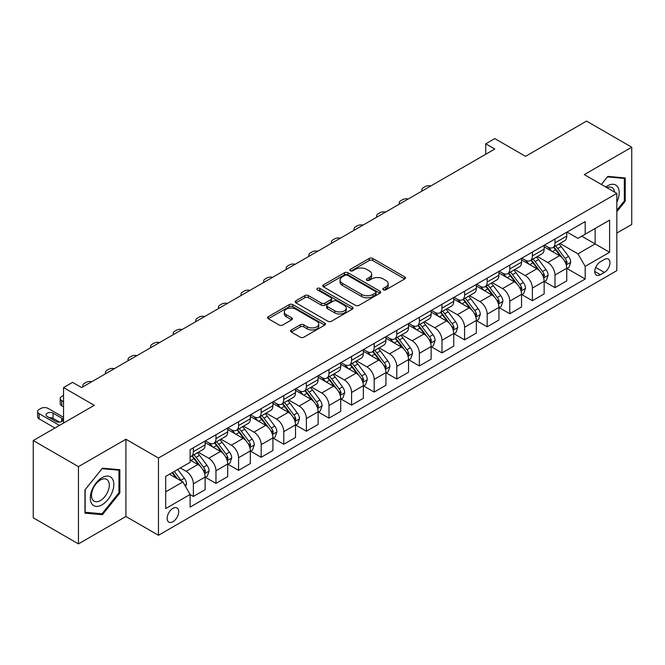 <?xml version="1.0" encoding="UTF-8"?>
<svg xmlns="http://www.w3.org/2000/svg" width="665" height="665" viewBox="0 0 665 665"><rect width="100%" height="100%" fill="white"/><g stroke="black" fill="none" stroke-linecap="round" stroke-linejoin="round"><path stroke-width="1" d="M383.364 289.832A1.754 1.014 0 0 0 385.841 289.832L404.702 278.943A2.51 1.446 0 0 0 405.434 277.92A2.51 1.446 0 0 0 404.702 276.898L372.757 258.452A2.51 1.446 0 0 0 369.208 258.452L350.347 269.342A1.754 1.014 0 0 0 349.832 270.057A1.754 1.014 0 0 0 350.347 270.771A1.754 1.014 0 0 0 352.832 270.771L355.276 269.367A8.03 4.638 0 0 1 366.631 269.367L369.291 270.904A8.03 4.638 0 0 1 371.644 274.18A8.03 4.638 0 0 1 369.291 277.463L366.856 278.868A1.754 1.014 0 0 0 366.34 279.583A1.754 1.014 0 0 0 366.856 280.306A1.754 1.014 0 0 0 369.341 280.306L371.777 278.893A8.03 4.638 0 0 1 383.14 278.893L385.8 280.431A8.03 4.638 0 0 1 388.152 283.714A8.03 4.638 0 0 1 385.8 286.989L383.364 288.402A1.754 1.014 0 0 0 382.849 289.117A1.754 1.014 0 0 0 383.364 289.832L383.364 288.402M172.933 521.709A8.18 4.721 120 0 0 178.278 514.502A8.18 4.721 120 0 0 177.023 507.944A8.18 4.721 120 0 0 172.933 508.351A8.18 4.721 120 0 0 167.588 515.558A8.18 4.721 120 0 0 168.835 522.116A8.18 4.721 120 0 0 172.933 521.709M291.295 329.973A2.51 1.446 0 0 0 290.555 331.004A2.51 1.446 0 0 0 291.295 332.026L300.256 337.197A2.51 1.446 0 0 0 303.805 337.197L324.744 325.11A2.51 1.446 0 0 0 325.484 324.079A2.51 1.446 0 0 0 324.744 323.057L292.8 304.612A2.51 1.446 0 0 0 289.25 304.612L268.311 316.706A2.51 1.446 0 0 0 267.571 317.729A2.51 1.446 0 0 0 268.311 318.751L279.134 325.002A2.51 1.446 0 0 0 282.683 325.002L291.644 319.832A2.51 1.446 0 0 0 292.384 318.809A2.51 1.446 0 0 0 291.644 317.779L286.274 314.678A6.717 3.874 0 0 1 284.312 311.943A6.717 3.874 0 0 1 288.452 308.361A6.717 3.874 0 0 1 295.775 309.2L316.806 321.345A6.717 3.874 0 0 1 318.768 324.079A6.717 3.874 0 0 1 314.628 327.662A6.717 3.874 0 0 1 307.305 326.823L303.805 324.803A2.51 1.446 0 0 0 300.256 324.803L291.295 329.973L291.295 332.026L300.256 326.889L300.256 324.803M616.829 233.066L631.75 224.454L631.75 147.198L586.547 121.105L525.525 156.333L494.785 138.586L485.741 143.806L494.785 149.026L81.62 387.57L72.576 382.35L63.541 387.57L63.541 423.056M78.453 466.647L78.453 543.895L125.918 516.497L125.918 439.241L78.453 466.647L33.25 440.546L94.272 405.318L63.541 387.57M125.918 439.241L158.461 458.035L616.829 193.399L616.829 270.647L158.461 535.283L158.461 458.035M631.75 147.198L584.286 174.604L616.829 193.399M355.451 305.335A2.51 1.446 0 0 0 359 305.335L379.939 293.24A2.51 1.446 0 0 0 380.679 292.218A2.51 1.446 0 0 0 379.939 291.187L347.995 272.75A2.51 1.446 0 0 0 344.445 272.75L323.506 284.836A2.51 1.446 0 0 0 322.766 285.859A2.51 1.446 0 0 0 323.506 286.889L355.451 305.335M318.086 290.214A1.754 1.014 0 0 1 319.865 290.464L352.309 309.192L331.403 321.262A2.51 1.446 0 0 1 327.853 321.262L295.908 302.824L304.869 297.687L304.869 295.601L295.908 300.771A2.51 1.446 0 0 0 295.169 301.794A2.51 1.446 0 0 0 295.908 302.824L295.908 300.771M304.869 297.687A2.51 1.446 0 0 1 308.419 297.687L308.419 295.601A2.51 1.446 0 0 0 304.869 295.601M308.419 295.601L321.378 303.074A2.51 1.446 0 0 0 324.927 303.074L330.871 299.641A2.51 1.446 0 0 0 331.602 298.618A2.51 1.446 0 0 0 330.871 297.596L317.38 289.807A1.754 1.014 0 0 1 316.864 289.092A1.754 1.014 0 0 1 317.953 288.153A1.754 1.014 0 0 1 319.865 288.369L352.342 307.122A2.51 1.446 0 0 1 353.082 308.153A2.51 1.446 0 0 1 352.342 309.175L352.342 307.122M78.453 543.895L33.25 517.802L33.25 440.546M604.36 259.475L600.379 261.777A7.93 4.58 120 0 0 595.2 268.76A7.93 4.58 120 0 0 596.414 275.111A7.93 4.58 120 0 0 600.379 274.72L604.36 272.426A7.93 4.58 120 0 0 609.539 265.435A7.93 4.58 120 0 0 608.317 259.084A7.93 4.58 120 0 0 604.36 259.475M567.021 232.077L577.96 238.386L585.192 234.213L585.192 221.578L190.107 449.681L190.107 462.316L165.701 476.406L165.701 508.559L190.107 494.469L190.107 507.096L585.192 279.001L585.192 266.366L577.96 253.839L559.98 243.457M585.192 234.213L609.597 220.123L609.597 252.276L585.192 266.366M125.918 516.497L158.461 535.283M485.741 143.806L485.741 154.247M581.75 236.2L595.133 243.922L595.133 228.469L609.597 220.123M577.96 253.839L595.133 243.922L609.597 252.276M165.701 491.859L182.875 481.942L169.492 474.212M190.107 494.569L193.365 496.447L193.365 483.821A10.224 5.902 -120 0 0 186.133 471.294L180.34 467.952M193.365 496.447L205.119 489.664L205.119 477.029A10.224 5.902 -120 0 0 197.879 464.502L190.107 460.014M205.385 477.295L215.967 483.397L215.967 470.77A10.224 5.902 -120 0 0 208.735 458.243L198.345 452.25M215.967 483.397L227.721 476.614L227.721 463.987A10.224 5.902 -120 0 0 220.481 451.452L205.119 442.582M227.987 464.245L238.569 470.355L238.569 457.72A10.224 5.902 -120 0 0 231.337 445.193L220.946 439.199M238.569 470.355L250.323 463.563L250.323 450.937A10.224 5.902 -120 0 0 243.091 438.41L227.721 429.532M250.589 451.194L261.17 457.304L261.17 444.669A10.224 5.902 -120 0 0 253.939 432.142L243.548 426.149M261.17 457.304L272.924 450.513L272.924 437.886A10.224 5.902 -120 0 0 265.692 425.359L250.323 416.481M273.19 438.144L283.772 444.253L283.772 431.618A10.224 5.902 -120 0 0 276.54 419.091L266.15 413.098M283.772 444.253L295.526 437.47L295.526 424.835A10.224 5.902 -120 0 0 288.294 412.308L272.924 403.439M295.792 425.093L306.374 431.203L306.374 418.576A10.224 5.902 -120 0 0 299.142 406.049L288.751 400.047M306.374 431.203L318.128 424.42L318.128 411.785A10.224 5.902 -120 0 0 310.896 399.258L295.526 390.388M318.394 412.051L328.976 418.152L328.976 405.525A10.224 5.902 -120 0 0 321.744 392.998L311.353 386.997M328.976 418.152L340.729 411.369L340.729 398.734A10.224 5.902 -120 0 0 333.498 386.207L318.128 377.338M340.995 399L351.577 405.11L351.577 392.475A10.224 5.902 -120 0 0 344.345 379.948L333.955 373.954M351.577 405.11L363.331 398.318L363.331 385.692A10.224 5.902 -120 0 0 356.099 373.165L340.729 364.287M363.597 385.949L374.179 392.059L374.179 379.424A10.224 5.902 -120 0 0 366.947 366.897L356.565 360.904M374.179 392.059L385.933 385.268L385.933 372.641A10.224 5.902 -120 0 0 378.701 360.114L363.331 351.236M386.199 372.899L396.781 379.008L396.781 366.373A10.224 5.902 -120 0 0 389.549 353.847L379.166 347.853M396.781 379.008L408.534 372.225L408.534 359.59A10.224 5.902 -120 0 0 401.303 347.063L385.933 338.186M408.8 359.848L419.382 365.958L419.382 353.323A10.224 5.902 -120 0 0 412.15 340.796L401.768 334.803M419.382 365.958L431.136 359.175L431.136 346.54A10.224 5.902 -120 0 0 423.904 334.013L408.534 325.143M431.402 346.806L441.984 352.907L441.984 340.281A10.224 5.902 -120 0 0 434.752 327.754L424.37 321.752M441.984 352.907L453.738 346.124L453.738 333.489A10.224 5.902 -120 0 0 446.506 320.962L431.136 312.093M454.012 333.755L464.586 339.857L464.586 327.23A10.224 5.902 -120 0 0 457.354 314.703L446.971 308.71M464.586 339.857L476.339 333.074L476.339 320.447A10.224 5.902 -120 0 0 469.108 307.912L453.738 299.042M476.614 320.705L487.187 326.814L487.187 314.179A10.224 5.902 -120 0 0 479.955 301.652L469.573 295.659M487.187 326.814L498.941 320.023L498.941 307.396A10.224 5.902 -120 0 0 491.709 294.869L476.339 285.992M499.215 307.654L509.789 313.764L509.789 301.129A10.224 5.902 -120 0 0 502.557 288.602L492.175 282.608M509.789 313.764L521.543 306.972L521.543 294.346A10.224 5.902 -120 0 0 514.311 281.819L498.941 272.941M521.817 294.603L532.391 300.713L532.391 288.078A10.224 5.902 -120 0 0 525.159 275.551L514.777 269.558M532.391 300.713L544.145 293.93L544.145 281.295A10.224 5.902 -120 0 0 536.913 268.768L521.543 259.899M544.419 281.553L554.992 287.662L554.992 275.036A10.224 5.902 -120 0 0 547.761 262.509L537.378 256.507M554.992 287.662L566.746 280.879L566.746 268.244A10.224 5.902 -120 0 0 559.514 255.717L544.145 246.848M544.419 245.119L547.761 247.056A10.224 5.902 -120 0 0 552.873 247.563A10.224 5.902 -120 0 0 554.992 242.875L554.992 239.018M521.817 258.17L525.159 260.106A10.224 5.902 -120 0 0 530.271 260.613A10.224 5.902 -120 0 0 532.391 255.925L532.391 252.068M499.215 271.22L502.557 273.149A10.224 5.902 -120 0 0 507.669 273.656A10.224 5.902 -120 0 0 509.789 268.976L509.789 265.111M476.614 284.271L479.955 286.199A10.224 5.902 -120 0 0 485.068 286.706A10.224 5.902 -120 0 0 487.187 282.026L487.187 278.161M454.004 297.322L457.354 299.25A10.224 5.902 -120 0 0 462.466 299.757A10.224 5.902 -120 0 0 464.586 295.077L464.586 291.212M431.402 310.372L434.752 312.301A10.224 5.902 -120 0 0 439.864 312.808A10.224 5.902 -120 0 0 441.984 308.128L441.984 304.262M408.8 323.414L412.15 325.351A10.224 5.902 -120 0 0 417.263 325.858A10.224 5.902 -120 0 0 419.382 321.17L419.382 317.313M386.199 336.465L389.549 338.402A10.224 5.902 -120 0 0 394.661 338.901A10.224 5.902 -120 0 0 396.781 334.221L396.781 330.355M363.597 349.516L366.947 351.444A10.224 5.902 -120 0 0 372.059 351.951A10.224 5.902 -120 0 0 374.179 347.271L374.179 343.406M340.995 362.566L344.345 364.495A10.224 5.902 -120 0 0 349.457 365.002A10.224 5.902 -120 0 0 351.577 360.322L351.577 356.457M318.394 375.617L321.744 377.545A10.224 5.902 -120 0 0 326.856 378.053A10.224 5.902 -120 0 0 328.976 373.373L328.976 369.507M295.792 388.659L299.142 390.596A10.224 5.902 -120 0 0 304.254 391.103A10.224 5.902 -120 0 0 306.374 386.415L306.374 382.558M273.19 401.71L276.54 403.647A10.224 5.902 -120 0 0 281.652 404.154A10.224 5.902 -120 0 0 283.772 399.466L283.772 395.609M250.589 414.76L253.939 416.689A10.224 5.902 -120 0 0 259.051 417.196A10.224 5.902 -120 0 0 261.17 412.516L261.17 408.651M227.987 427.811L231.337 429.74A10.224 5.902 -120 0 0 236.449 430.247A10.224 5.902 -120 0 0 238.569 425.567L238.569 421.701M205.385 440.862L208.735 442.79A10.224 5.902 -120 0 0 213.847 443.297A10.224 5.902 -120 0 0 215.967 438.617L215.967 434.752M567.021 268.51L585.192 279.001M552.873 247.563L564.627 240.772A10.224 5.902 -120 0 0 566.746 236.092L566.746 232.226M530.271 260.613L542.025 253.822A10.224 5.902 -120 0 0 544.145 249.142L544.145 245.277M507.669 273.656L519.423 266.873A10.224 5.902 -120 0 0 521.543 262.193L521.543 258.328M485.068 286.706L496.821 279.923A10.224 5.902 -120 0 0 498.941 275.244L498.941 271.378M462.466 299.757L474.22 292.974A10.224 5.902 -120 0 0 476.339 288.286L476.339 284.429M439.864 312.808L451.618 306.025A10.224 5.902 -120 0 0 453.738 301.336L453.738 297.479M417.263 325.858L429.016 319.067A10.224 5.902 -120 0 0 431.136 314.387L431.136 310.522M394.661 338.901L406.415 332.118A10.224 5.902 -120 0 0 408.534 327.438L408.534 323.572M372.059 351.951L383.813 345.168A10.224 5.902 -120 0 0 385.933 340.488L385.933 336.623M349.457 365.002L361.211 358.219A10.224 5.902 -120 0 0 363.331 353.539L363.331 349.674M326.856 378.053L338.61 371.269A10.224 5.902 -120 0 0 340.729 366.581L340.729 362.724M304.254 391.103L316.008 384.312A10.224 5.902 -120 0 0 318.128 379.632L318.128 375.767M281.652 404.154L293.406 397.362A10.224 5.902 -120 0 0 295.526 392.683L295.526 388.817M259.051 417.196L270.805 410.413A10.224 5.902 -120 0 0 272.924 405.733L272.924 401.868M236.449 430.247L248.203 423.464A10.224 5.902 -120 0 0 250.323 418.784L250.323 414.918M213.847 443.297L225.601 436.514A10.224 5.902 -120 0 0 227.721 431.826L227.721 427.969M190.107 456.764A10.224 5.902 -120 0 0 191.246 456.348L203 449.565A10.224 5.902 -120 0 0 205.119 444.877L205.119 441.02M191.246 456.348A10.224 5.902 -120 0 0 193.365 451.668L193.365 447.803M182.875 481.942L190.107 494.469M616.829 211.678L625.241 201.221L625.241 177.954L607.793 176.391L601.326 184.438M84.962 513.147L102.41 514.702L119.858 492.998L119.858 469.731L102.41 468.177L84.962 489.881L84.962 513.147M624.335 200.697L625.241 201.221M118.96 492.474L119.858 492.998M100.565 513.638L102.41 514.702M384.062 290.081L385.8 289.076A8.03 4.638 0 0 0 388.152 285.8L388.152 283.714M371.644 274.18L371.644 276.266A8.03 4.638 0 0 1 369.291 279.549L367.554 280.555M404.669 278.968L372.757 260.539A2.51 1.446 0 0 0 369.208 260.539L351.053 271.021M379.906 293.257L347.995 274.836A2.51 1.446 0 0 0 344.445 274.836L323.539 286.906L323.506 284.836M375.509 292.933A1.754 1.014 0 0 0 376.024 292.218A1.754 1.014 0 0 0 375.509 291.494L347.463 275.31A1.754 1.014 0 0 0 344.977 275.31L342.409 276.798A8.03 4.638 0 0 0 340.056 280.073A8.03 4.638 0 0 0 342.409 283.348L361.577 294.42A8.03 4.638 0 0 0 372.932 294.42L375.509 292.933L375.509 295.019A1.754 1.014 0 0 0 376.024 294.304L376.024 292.218M340.056 280.073L340.056 282.16A8.03 4.638 0 0 0 342.409 285.443L342.409 283.348M375.509 295.019L372.932 296.507A8.03 4.638 0 0 1 361.577 296.507L342.409 285.443M308.419 297.687L321.378 305.168A2.51 1.446 0 0 0 324.927 305.168L330.871 301.735A2.51 1.446 0 0 0 331.602 300.705L331.602 298.618M334.819 310.838A6.717 3.874 0 0 0 342.134 311.677A6.717 3.874 0 0 0 346.282 308.094A6.717 3.874 0 0 0 344.312 305.36L336.906 301.079A2.51 1.446 0 0 0 333.356 301.079L327.413 304.512A2.51 1.446 0 0 0 326.673 305.534A2.51 1.446 0 0 0 327.413 306.565L334.819 310.838L334.819 312.924A6.717 3.874 0 0 0 342.134 313.764A6.717 3.874 0 0 0 346.282 310.189L346.282 308.094M326.673 305.534L326.673 307.621A2.51 1.446 0 0 0 327.413 308.651L327.413 306.565M334.819 312.924L327.413 308.651M318.768 324.079L318.768 326.174A6.717 3.874 0 0 1 314.628 329.749A6.717 3.874 0 0 1 307.305 328.909L303.805 326.889A2.51 1.446 0 0 0 300.256 326.889M284.312 311.943L284.312 314.03A6.717 3.874 0 0 0 286.274 316.773L286.274 314.678M291.611 319.848L286.274 316.773M324.711 325.127L292.8 306.698A2.51 1.446 0 0 0 289.25 306.698L268.344 318.776M566.746 268.66L568.916 267.413L570.728 262.193A6.775 3.915 -120 0 0 568.558 256.424L561.177 246.557A19.559 11.297 -120 0 0 559.041 244.005M551.692 251.204A19.559 11.297 -120 0 0 547.686 247.014M566.131 264.512L567.062 262.484A6.775 3.915 -120 0 0 565.125 258.402L557.736 248.544A19.559 11.297 -120 0 0 555.607 245.984M553.787 247.039A16.234 9.377 60 0 1 556.447 250.065L562.698 258.411M553.43 247.239A19.559 11.297 60 0 1 555.566 249.791L560.479 256.349M430.779 185.984A5.112 2.951 -0 0 0 425.168 186.607L423.364 187.655A5.112 2.951 -0 0 0 421.859 189.741A5.112 2.951 -0 0 0 422.267 190.897M544.145 281.711L546.314 280.464L548.118 275.244A6.775 3.915 -120 0 0 545.957 269.466L538.575 259.608A19.559 11.297 -120 0 0 536.439 257.047M529.091 264.254A19.559 11.297 -120 0 0 525.084 260.057M543.529 277.563L544.46 275.526A6.775 3.915 -120 0 0 542.524 271.453L535.134 261.594A19.559 11.297 -120 0 0 532.998 259.034M531.177 260.09A16.234 9.377 60 0 1 533.845 263.116L540.096 271.461M530.828 260.289A19.559 11.297 60 0 1 532.964 262.841L537.877 269.4M408.177 199.026A5.112 2.951 -0 0 0 402.566 199.658L400.754 200.705A5.112 2.951 -0 0 0 399.258 202.792A5.112 2.951 -0 0 0 399.665 203.947M521.543 294.761L523.712 293.506L525.516 288.286A6.775 3.915 -120 0 0 523.355 282.517L515.974 272.658A19.559 11.297 -120 0 0 513.837 270.098M506.489 277.297A19.559 11.297 -120 0 0 502.482 273.107M520.928 290.613L521.859 288.577A6.775 3.915 -120 0 0 519.922 284.504L512.532 274.637A19.559 11.297 -120 0 0 510.396 272.085M508.575 273.132A16.234 9.377 60 0 1 511.244 276.166L517.495 284.512M508.226 273.34A19.559 11.297 60 0 1 510.363 275.892L515.275 282.45M385.575 212.077A5.112 2.951 -0 0 0 379.964 212.709L378.152 213.756A5.112 2.951 -0 0 0 376.656 215.842A5.112 2.951 -0 0 0 377.063 216.99M498.941 307.812L501.111 306.557L502.915 301.336A6.775 3.915 -120 0 0 500.753 295.568L493.363 285.709A19.559 11.297 -120 0 0 491.236 283.149M483.887 290.347A19.559 11.297 -120 0 0 479.881 286.158M498.326 303.664L499.257 301.627A6.775 3.915 -120 0 0 497.32 297.554L489.93 287.687A19.559 11.297 -120 0 0 487.794 285.135M485.974 286.183A16.234 9.377 60 0 1 488.642 289.217L494.893 297.563M485.625 286.382A19.559 11.297 60 0 1 487.761 288.943L492.674 295.501M362.974 225.127A5.112 2.951 -0 0 0 357.363 225.759L355.551 226.807A5.112 2.951 -0 0 0 354.054 228.893A5.112 2.951 -0 0 0 354.462 230.04M476.339 320.863L478.509 319.607L480.313 314.387A6.775 3.915 -120 0 0 478.152 308.618L470.762 298.751A19.559 11.297 -120 0 0 468.634 296.199M461.286 303.398A19.559 11.297 -120 0 0 457.279 299.208M475.724 316.706L476.655 314.678A6.775 3.915 -120 0 0 474.719 310.605L467.329 300.738A19.559 11.297 -120 0 0 465.192 298.186M463.372 299.233A16.234 9.377 60 0 1 466.04 302.267L472.291 310.613M463.023 299.433A19.559 11.297 60 0 1 465.159 301.993L470.072 308.552M340.372 238.178A5.112 2.951 -0 0 0 334.761 238.81L332.949 239.849A5.112 2.951 -0 0 0 331.453 241.935A5.112 2.951 -0 0 0 331.86 243.091M616.829 202.168A16.625 9.593 120 0 0 617.61 186.79A16.625 9.593 120 0 0 605.74 186.99M614.61 192.11A12.585 7.265 120 0 0 613.487 188.91A12.585 7.265 120 0 0 612.074 187.605A12.585 7.265 120 0 0 606.896 187.663M607.394 176.89L624.335 178.419L624.335 200.963L616.829 210.298M623.213 177.771L624.335 178.419M601.36 184.463L607.428 176.907M102.053 477.661A16.625 9.593 120 0 0 90.299 498.019A16.625 9.593 120 0 0 102.053 504.801A16.625 9.593 120 0 0 113.806 484.444A16.625 9.593 120 0 0 102.053 477.661M100.398 480.005A12.585 7.265 120 0 0 92.177 491.094A12.585 7.265 120 0 0 94.114 501.177A12.585 7.265 120 0 0 100.398 500.554A12.585 7.265 120 0 0 108.619 489.465A12.585 7.265 120 0 0 106.691 479.382A12.585 7.265 120 0 0 100.398 480.005M118.96 492.74L102.053 513.771L85.145 512.258L85.145 489.723L102.053 468.684L118.96 470.197L118.96 492.74M117.838 469.548L118.96 470.197M453.738 333.913L455.907 332.658L457.711 327.438A6.775 3.915 -120 0 0 455.55 321.669L448.16 311.802A19.559 11.297 -120 0 0 446.032 309.25M438.684 316.449A19.559 11.297 -120 0 0 434.677 312.259M453.123 329.757L454.054 327.729A6.775 3.915 -120 0 0 452.117 323.647L444.727 313.789A19.559 11.297 -120 0 0 442.591 311.228M440.77 312.284A16.234 9.377 60 0 1 443.439 315.31L449.69 323.656M440.421 312.484A19.559 11.297 60 0 1 442.558 315.044L447.47 321.594M317.77 251.229A5.112 2.951 -0 0 0 312.159 251.86L310.347 252.9A5.112 2.951 -0 0 0 308.851 254.986A5.112 2.951 -0 0 0 309.258 256.141M431.136 346.955L433.306 345.709L435.11 340.488A6.775 3.915 -120 0 0 432.948 334.719L425.558 324.853A19.559 11.297 -120 0 0 423.43 322.301M416.082 329.499A19.559 11.297 -120 0 0 412.076 325.31M430.521 342.808L431.452 340.771A6.775 3.915 -120 0 0 429.515 336.698L422.125 326.839A19.559 11.297 -120 0 0 419.989 324.279M418.169 325.335A16.234 9.377 60 0 1 420.837 328.36L427.088 336.706M417.82 325.534A19.559 11.297 60 0 1 419.956 328.086L424.869 334.645M295.169 264.271A5.112 2.951 -0 0 0 289.558 264.903L287.746 265.95A5.112 2.951 -0 0 0 286.249 268.037A5.112 2.951 -0 0 0 286.657 269.192M408.534 360.006L410.704 358.759L412.508 353.539A6.775 3.915 -120 0 0 410.347 347.762L402.957 337.903A19.559 11.297 -120 0 0 400.829 335.343M393.481 342.55A19.559 11.297 -120 0 0 389.474 338.352M407.919 355.858L408.85 353.822A6.775 3.915 -120 0 0 406.913 349.748L399.524 339.89A19.559 11.297 -120 0 0 397.387 337.33M395.567 338.377A16.234 9.377 60 0 1 398.235 341.411L404.486 349.757M395.218 338.585A19.559 11.297 60 0 1 397.354 341.137L402.267 347.695M272.567 277.322A5.112 2.951 -0 0 0 266.956 277.953L265.144 279.001A5.112 2.951 -0 0 0 263.648 281.087A5.112 2.951 -0 0 0 264.055 282.243M385.933 373.057L388.102 371.801L389.906 366.581A6.775 3.915 -120 0 0 387.745 360.812L380.355 350.954A19.559 11.297 -120 0 0 378.227 348.394M370.879 355.592A19.559 11.297 -120 0 0 366.872 351.403M385.318 368.909L386.249 366.872A6.775 3.915 -120 0 0 384.312 362.799L376.922 352.932A19.559 11.297 -120 0 0 374.786 350.38M372.965 351.428A16.234 9.377 60 0 1 375.634 354.462L381.885 362.807M372.616 351.635A19.559 11.297 60 0 1 374.752 354.187L379.665 360.746M249.965 290.372A5.112 2.951 -0 0 0 244.354 291.004L242.542 292.051A5.112 2.951 -0 0 0 241.046 294.138A5.112 2.951 -0 0 0 241.453 295.285M363.331 386.107L365.501 384.852L367.304 379.632A6.775 3.915 -120 0 0 365.143 373.863L357.753 364.004A19.559 11.297 -120 0 0 355.617 361.444M348.277 368.643A19.559 11.297 -120 0 0 344.271 364.453M362.708 381.959L363.647 379.923A6.775 3.915 -120 0 0 361.71 375.85L354.32 365.983A19.559 11.297 -120 0 0 352.184 363.431M350.364 364.478A16.234 9.377 60 0 1 353.032 367.512L359.283 375.858M350.014 364.678A19.559 11.297 60 0 1 352.151 367.238L357.063 373.797M227.363 303.423A5.112 2.951 -0 0 0 221.753 304.055L219.94 305.094A5.112 2.951 -0 0 0 218.444 307.188A5.112 2.951 -0 0 0 218.851 308.336M340.729 399.158L342.899 397.903L344.703 392.683A6.775 3.915 -120 0 0 342.541 386.914L335.152 377.047A19.559 11.297 -120 0 0 333.015 374.495M325.675 381.693A19.559 11.297 -120 0 0 321.669 377.504M340.106 395.002L341.045 392.973A6.775 3.915 -120 0 0 339.108 388.892L331.719 379.033A19.559 11.297 -120 0 0 329.582 376.473M327.762 377.529A16.234 9.377 60 0 1 330.43 380.555L336.681 388.9M327.413 377.728A19.559 11.297 60 0 1 329.549 380.289L334.462 386.839M204.762 316.474A5.112 2.951 -0 0 0 199.151 317.105L197.339 318.144A5.112 2.951 -0 0 0 195.843 320.231A5.112 2.951 -0 0 0 196.25 321.386M318.128 412.2L320.297 410.953L322.101 405.733A6.775 3.915 -120 0 0 319.94 399.964L312.55 390.097A19.559 11.297 -120 0 0 310.414 387.545M303.065 394.744A19.559 11.297 -120 0 0 299.067 390.555M317.504 408.052L318.444 406.024A6.775 3.915 -120 0 0 316.507 401.943L309.117 392.084A19.559 11.297 -120 0 0 306.981 389.524M305.16 390.579A16.234 9.377 60 0 1 307.829 393.605L314.079 401.951M304.811 390.779A19.559 11.297 60 0 1 306.947 393.339L311.86 399.889M182.16 329.524A5.112 2.951 -0 0 0 176.549 330.148L174.737 331.195A5.112 2.951 -0 0 0 173.241 333.281A5.112 2.951 -0 0 0 173.648 334.437M295.526 425.251L297.696 424.004L299.499 418.784A6.775 3.915 -120 0 0 297.338 413.007L289.948 403.148A19.559 11.297 -120 0 0 287.812 400.588M280.464 407.795A19.559 11.297 -120 0 0 276.465 403.597M294.903 421.103L295.842 419.066A6.775 3.915 -120 0 0 293.905 414.993L286.515 405.135A19.559 11.297 -120 0 0 284.379 402.574M282.559 403.63A16.234 9.377 60 0 1 285.227 406.656L291.478 415.002M282.209 403.83A19.559 11.297 60 0 1 284.346 406.382L289.258 412.94M159.558 342.566A5.112 2.951 -0 0 0 153.947 343.198L152.135 344.246A5.112 2.951 -0 0 0 150.639 346.332A5.112 2.951 -0 0 0 151.046 347.487M272.924 438.301L275.094 437.046L276.898 431.826A6.775 3.915 -120 0 0 274.736 426.057L267.347 416.199A19.559 11.297 -120 0 0 265.21 413.638M257.862 420.845A19.559 11.297 -120 0 0 253.864 416.647M272.301 434.154L273.24 432.117A6.775 3.915 -120 0 0 271.303 428.044L263.914 418.177A19.559 11.297 -120 0 0 261.777 415.625M259.957 416.672A16.234 9.377 60 0 1 262.625 419.706L268.876 428.052M259.608 416.88A19.559 11.297 60 0 1 261.744 419.432L266.657 425.991M136.957 355.617A5.112 2.951 -0 0 0 131.346 356.249L129.534 357.296A5.112 2.951 -0 0 0 128.037 359.383A5.112 2.951 -0 0 0 128.445 360.53M250.323 451.352L252.492 450.097L254.296 444.877A6.775 3.915 -120 0 0 252.135 439.108L244.745 429.249A19.559 11.297 -120 0 0 242.609 426.689M235.26 433.888A19.559 11.297 -120 0 0 231.262 429.698M249.699 447.204L250.638 445.168A6.775 3.915 -120 0 0 248.702 441.095L241.312 431.228A19.559 11.297 -120 0 0 239.176 428.676M237.355 429.723A16.234 9.377 60 0 1 240.023 432.757L246.274 441.103M237.006 429.923A19.559 11.297 60 0 1 239.142 432.483L244.055 439.041M114.355 368.668A5.112 2.951 -0 0 0 108.744 369.299L106.932 370.347A5.112 2.951 -0 0 0 105.436 372.433A5.112 2.951 -0 0 0 105.843 373.58M227.721 464.403L229.891 463.148L231.694 457.927A6.775 3.915 -120 0 0 229.533 452.158L222.143 442.292A19.559 11.297 -120 0 0 220.007 439.74M212.659 446.938A19.559 11.297 -120 0 0 208.66 442.749M227.097 460.246L228.037 458.218A6.775 3.915 -120 0 0 226.1 454.145L218.71 444.278A19.559 11.297 -120 0 0 216.574 441.726M214.753 442.774A16.234 9.377 60 0 1 217.422 445.808L223.673 454.153M214.404 442.973A19.559 11.297 60 0 1 216.541 445.533L221.453 452.092M91.753 381.718A5.112 2.951 -0 0 0 86.142 382.35L84.33 383.389A5.112 2.951 -0 0 0 82.834 385.484A5.112 2.951 -0 0 0 83.241 386.631M205.119 477.453L207.289 476.198L209.093 470.978A6.775 3.915 -120 0 0 206.931 465.209L199.542 455.342A19.559 11.297 -120 0 0 197.405 452.79M63.541 401.66L61.729 400.613L61.729 405.833A5.112 2.951 180 0 1 60.232 403.746L60.232 398.526A5.112 2.951 -0 0 0 61.729 400.613M63.541 406.88L61.729 405.833M204.496 473.297L205.435 471.269A6.775 3.915 -120 0 0 203.498 467.187L196.108 457.329A19.559 11.297 -120 0 0 193.972 454.769M192.152 455.824A16.234 9.377 60 0 1 194.82 458.85L201.071 467.196M191.803 456.024A19.559 11.297 60 0 1 193.939 458.584L198.852 465.134M63.541 395.401L61.729 396.44A5.112 2.951 -0 0 0 60.232 398.526M185.585 486.639L186.491 484.029A6.775 3.915 -120 0 0 184.33 478.26L177.738 469.457M59.468 425.409L39.127 413.663A5.112 2.951 -0 0 1 37.631 411.577A5.112 2.951 -0 0 1 39.127 409.49L40.931 408.443A5.112 2.951 -0 0 1 48.171 408.443L63.541 417.321M54.946 428.019L39.127 418.884A5.112 2.951 180 0 1 37.631 416.797L37.631 411.577M59.601 422.142L53.05 418.36A4.09 2.361 0 0 0 49.393 417.711M181.512 481.152A6.775 3.915 -120 0 0 180.897 480.238L174.297 471.435M172.601 472.416L177.339 478.742M172.127 472.69L176.15 478.052M47.265 416.481L55.943 421.494A4.09 2.361 -0 0 0 60.399 422.009A4.09 2.361 -0 0 0 62.926 419.823A4.09 2.361 -0 0 0 61.729 418.152L53.05 413.148A4.09 2.361 -0 0 0 48.587 412.632A4.09 2.361 -0 0 0 46.068 414.81A4.09 2.361 -0 0 0 47.265 416.481M186.133 471.294L197.879 464.502M208.735 458.243L220.481 451.452M231.337 445.193L243.091 438.41M253.939 432.142L265.692 425.359M276.54 419.091L288.294 412.308M299.142 406.049L310.896 399.258M321.744 392.998L333.498 386.207M344.345 379.948L356.099 373.165M366.947 366.897L378.701 360.114M389.549 353.847L401.303 347.063M412.15 340.796L423.904 334.013M434.752 327.754L446.506 320.962M457.354 314.703L469.108 307.912M479.955 301.652L491.709 294.869M502.557 288.602L514.311 281.819M525.159 275.551L536.913 268.768M547.761 262.509L559.514 255.717M554.992 242.875L566.746 236.092M554.992 275.036L566.746 268.244M532.391 288.078L544.145 281.295M532.391 255.925L544.145 249.142M509.789 301.129L521.543 294.346M509.789 268.976L521.543 262.193M487.187 314.179L498.941 307.396M487.187 282.026L498.941 275.244M464.586 327.23L476.339 320.447M464.586 295.077L476.339 288.286M441.984 340.281L453.738 333.489M441.984 308.128L453.738 301.336M419.382 353.323L431.136 346.54M419.382 321.17L431.136 314.387M396.781 366.373L408.534 359.59M396.781 334.221L408.534 327.438M374.179 379.424L385.933 372.641M374.179 347.271L385.933 340.488M351.577 392.475L363.331 385.692M351.577 360.322L363.331 353.539M328.976 405.525L340.729 398.734M328.976 373.373L340.729 366.581M306.374 418.576L318.128 411.785M306.374 386.415L318.128 379.632M283.772 431.618L295.526 424.835M283.772 399.466L295.526 392.683M261.17 444.669L272.924 437.886M261.17 412.516L272.924 405.733M238.569 457.72L250.323 450.937M238.569 425.567L250.323 418.784M215.967 470.77L227.721 463.987M215.967 438.617L227.721 431.826M193.365 483.821L205.119 477.029M193.365 451.668L205.119 444.877M595.682 267.413L604.36 272.426M594.776 271.486L600.379 274.72M385.8 289.076L385.8 286.989M366.856 280.306L366.856 278.868M369.291 279.549L369.291 277.463M350.347 270.771L350.347 269.342M369.208 260.539L369.208 258.452M372.757 260.539L372.757 258.452M404.702 278.943L404.702 276.898M344.445 274.836L344.445 272.75M347.995 274.836L347.995 272.75M379.939 293.24L379.939 291.187M361.577 296.507L361.577 294.42M372.932 296.507L372.932 294.42M321.378 305.168L321.378 303.074M324.927 305.168L324.927 303.074M330.871 301.735L330.871 299.641M319.865 290.464L319.865 288.369M303.805 326.889L303.805 324.803M307.305 328.909L307.305 326.823M291.644 319.832L291.644 317.779M268.311 318.751L268.311 316.706M289.25 306.698L289.25 304.612M292.8 306.698L292.8 304.612M324.744 325.11L324.744 323.057M566.239 264.886L570.678 262.326M557.736 248.544L561.177 246.557M552.407 251.619L555.566 249.791M565.125 258.402L568.558 256.424M564.585 261.054L567.062 262.484M543.638 277.937L548.076 275.368M535.134 261.594L538.575 259.608M529.806 264.67L532.964 262.841M542.524 271.453L545.957 269.466M541.983 274.096L544.46 275.526M521.036 290.979L525.475 288.419M512.532 274.637L515.974 272.658M507.204 277.712L510.363 275.892M519.922 284.504L523.355 282.517M519.382 287.147L521.859 288.577M498.434 304.03L502.873 301.469M489.93 287.687L493.363 285.709M484.602 290.763L487.761 288.943M497.32 297.554L500.753 295.568M496.78 300.198L499.257 301.627M475.832 317.08L480.271 314.52M467.329 300.738L470.762 298.751M462 303.814L465.159 301.993M474.719 310.605L478.152 308.618M474.178 313.248L476.655 314.678M453.231 330.131L457.67 327.571M444.727 313.789L448.16 311.802M439.399 316.864L442.558 315.044M452.117 323.647L455.55 321.669M451.577 326.299L454.054 327.729M430.629 343.182L435.068 340.613M422.125 326.839L425.558 324.853M416.797 329.915L419.956 328.086M429.515 336.698L432.948 334.719M428.975 339.341L431.452 340.771M408.027 356.232L412.466 353.664M399.524 339.89L402.957 337.903M394.195 342.965L397.354 341.137M406.913 349.748L410.347 347.762M406.373 352.392L408.85 353.822M385.426 369.275L389.865 366.714M376.922 352.932L380.355 350.954M371.594 356.008L374.752 354.187M384.312 362.799L387.745 360.812M383.772 365.442L386.249 366.872M362.824 382.325L367.263 379.765M354.32 365.983L357.753 364.004M348.992 369.058L352.151 367.238M361.71 375.85L365.143 373.863M361.17 378.493L363.647 379.923M340.222 395.376L344.661 392.816M331.719 379.033L335.152 377.047M326.39 382.109L329.549 380.289M339.108 388.892L342.541 386.914M338.568 391.544L341.045 392.973M317.621 408.426L322.06 405.866M309.117 392.084L312.55 390.097M303.789 395.16L306.947 393.339M316.507 401.943L319.94 399.964M315.966 404.594L318.444 406.024M295.019 421.477L299.458 418.908M286.515 405.135L289.948 403.148M281.187 408.21L284.346 406.382M293.905 414.993L297.338 413.007M293.365 417.637L295.842 419.066M272.417 434.528L276.856 431.959M263.914 418.177L267.347 416.199M258.585 421.253L261.744 419.432M271.303 428.044L274.736 426.057M270.763 430.687L273.24 432.117M249.816 447.57L254.254 445.01M241.312 431.228L244.745 429.249M235.984 434.303L239.142 432.483M248.702 441.095L252.135 439.108M248.161 443.738L250.638 445.168M227.214 460.621L231.653 458.06M218.71 444.278L222.143 442.292M213.382 447.354L216.541 445.533M226.1 454.145L229.533 452.158M225.56 456.788L228.037 458.218M204.612 473.671L209.051 471.111M196.108 457.329L199.542 455.342M190.78 460.404L193.939 458.584M203.498 467.187L206.931 465.209M202.958 469.839L205.435 471.269M39.127 413.663L39.127 418.884M184.729 485.151L186.449 484.153M180.897 480.238L184.33 478.26M53.05 418.36L53.05 413.148M61.729 421.494L61.729 418.152M421.859 189.741L421.859 191.129M399.258 202.792L399.258 204.18M376.656 215.842L376.656 217.231M354.054 228.893L354.054 230.273M331.453 241.935L331.453 243.324M308.851 254.986L308.851 256.374M286.249 268.037L286.249 269.425M263.648 281.087L263.648 282.475M241.046 294.138L241.046 295.518M218.444 307.188L218.444 308.568M195.843 320.231L195.843 321.619M173.241 333.281L173.241 334.67M150.639 346.332L150.639 347.72M128.037 359.383L128.037 360.771M105.436 372.433L105.436 373.813M82.834 385.484L82.834 386.864"/></g></svg>
